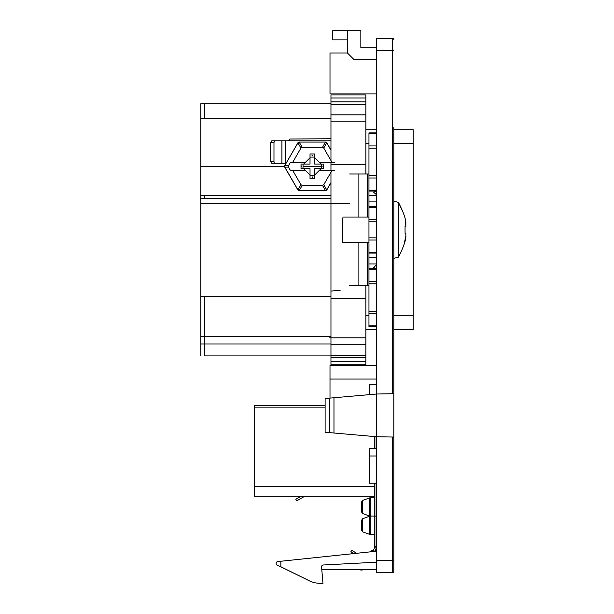 <?xml version="1.0" encoding="UTF-8"?>
<svg xmlns="http://www.w3.org/2000/svg" width="614" height="614" viewBox="0 0 614 614"><rect width="100%" height="100%" fill="white"/><g stroke="black" fill="none" stroke-linecap="round" stroke-linejoin="round"><path stroke-width="0.92" d="M393.812 561.296L393.812 437.053L376.712 436.754L376.712 572.616L392.592 572.616A1.22 1.22 0 0 0 393.812 571.396L393.812 569.539M376.712 560.405L393.812 560.405L393.812 571.396A1.22 1.22 0 0 1 392.592 572.616A1.22 1.22 0 0 0 393.812 571.396M393.812 127.482L393.812 393.712L393.812 329.787L413.161 329.787L413.161 129.707L393.812 129.707L393.812 127.482L393.812 145.802M392.592 572.616L376.712 572.616L392.592 572.616L376.712 572.616L392.592 572.616L392.592 437.03L393.812 437.053L393.812 393.712L392.592 393.735L392.592 50.548L393.812 50.548M393.812 313.716L393.812 332.036M329.396 432.617L329.396 398.148L325.121 398.524L325.121 432.241L376.712 436.754L376.712 50.548L392.592 50.548L392.592 38.329A1.22 1.22 0 0 1 393.812 39.557A1.22 1.22 0 0 0 392.592 38.329L376.712 38.329L376.712 50.548M376.712 47.8L360.84 47.8L360.84 30.7L347.409 30.7L347.409 52.988L330.002 52.988L330.002 93.896L376.712 93.896M329.396 398.148L376.712 394.011L393.812 393.712M376.712 551.18L277.728 561.58A1.834 1.834 0 0 0 277.16 565.072L309.287 580.783A24.422 24.422 0 0 0 320.086 583.3L322.979 583.3L321.552 566.975A1.834 1.834 0 0 1 323.279 564.987L376.712 562.186M376.712 59.397L353.817 59.397L347.409 52.988M309.287 580.783L280.851 566.76L309.287 580.783L280.851 566.76L280.851 561.257L277.728 561.58M322.979 583.3L320.086 583.3M325.121 407.143L254.595 407.143L254.595 496.289L374.271 496.289M376.106 496.289L376.712 496.289M254.595 486.71L374.271 486.71M376.106 486.71L376.712 486.71M254.595 407.143L254.595 405.57L325.121 405.57M330.002 398.095L330.002 379.053L376.712 379.053M376.712 365.622L330.002 365.622L330.002 379.053M376.712 483.157L369.39 483.157L369.39 448.512L376.712 448.512M376.712 455.987L369.39 455.987M369.39 394.656L369.39 384.241L376.712 384.241M333.97 433.016L333.97 397.749M376.712 569.539L321.774 569.539M347.409 30.7L332.75 30.7L332.75 39.856L347.409 39.856M361.446 502.743L361.446 511.8L361.446 502.743M361.446 521.056L361.446 530.112L361.446 521.056M340.171 290.276L330.961 291.082L330.961 336.695L204.715 336.695L204.715 355.913L330.961 355.913L330.961 361.654L365.86 361.654L365.86 364.754L330.961 364.754L330.961 361.654M204.715 355.913L330.961 355.913L330.961 336.695L329.595 337.163L330.954 337.163M330.961 296.516L204.715 296.516L204.715 336.695L200.839 336.695L200.839 355.913M330.961 97.994L330.961 94.894L365.86 94.894L365.86 97.994L330.961 97.994L330.961 103.735L200.839 103.735L200.839 336.695M200.839 203.457L330.961 203.457L330.961 291.082M349.573 203.457L330.961 203.457L330.961 172.242M200.839 166.54L284.535 166.54M289.317 140.429A1.55 1.55 0 0 0 289.747 139.831M330.961 138.741L289.862 139.01M330.961 103.735L330.961 118.157L200.839 118.157M326.809 189.91L330.961 182.765M326.84 189.903A1.55 1.55 0 0 1 325.489 190.693L299.21 190.693A1.55 1.458 -120 0 1 297.951 189.872L284.812 167.115L284.735 165.611L297.951 142.901L300.952 148.043L292.602 162.51L290.322 162.51L288.503 165.657L288.503 167.115L284.796 167.131M286.07 163.293A1.55 1.55 0 0 0 285.986 163.286L281.918 163.286L281.918 140.798L288.311 140.798L289.862 139.248M281.918 163.286L271.779 163.286L270.69 161.735L270.69 142.348L273.974 142.348L273.974 161.735A1.55 1.098 90 0 0 275.072 163.286M281.918 140.798L271.779 140.798L270.69 142.348M349.573 285.656L368.96 285.656M349.573 173.992L368.96 173.992M319.441 170.27L320.992 168.72L314.675 168.72L314.675 175.028L319.441 170.27L334.384 170.27M332.105 170.27L323.762 184.707L322.503 185.436L325.489 190.601L299.21 190.601L302.195 185.436L322.503 185.436M302.195 185.436L300.937 184.707L292.602 170.27L290.322 170.27L288.503 167.115M297.897 142.87L299.218 142.08L325.489 142.08L322.48 147.314L302.218 147.314L300.952 148.043M326.809 142.87L326.748 142.901A1.55 1.428 -149.7 0 0 325.489 142.172M275.072 140.798L273.974 142.348M376.712 263.943L368.96 263.943L368.96 326.755L376.712 326.755M368.96 263.943L368.96 253.091L376.712 253.091M376.712 201.906L368.96 201.906L368.96 253.091M368.96 201.906L368.96 190.14L376.712 190.14M376.712 132.893L368.96 132.893L368.96 190.14M376.712 264.741L373.611 267.451L376.029 268.594M376.029 191.046L373.611 192.197L376.712 194.907M314.675 175.028L314.675 178.797L310.024 178.797L310.024 175.028L305.258 170.27L292.602 170.27M320.992 164.061L314.675 157.752L314.675 164.061L323.67 164.061L323.67 168.72L320.992 168.72M292.602 162.51L305.258 162.51L303.707 164.061L301.029 164.061L301.029 168.72L303.707 168.72L305.258 170.27M322.48 147.314L323.747 148.043L332.105 162.51L334.384 162.51M368.96 268.594L376.712 268.594M368.96 206.557L376.712 206.557M376.712 191.046L368.96 191.046M310.024 175.757L314.675 175.757M312.349 177.354L312.772 176.939L311.927 176.939L312.349 177.354M303.707 168.72L310.024 168.72L310.024 175.028M302.986 168.72L302.986 166.54L321.721 166.54L321.659 164.061M321.721 166.54L321.721 168.72M323.317 166.386L322.895 165.972L322.895 166.808L323.317 166.386M319.441 162.51L332.105 162.51M314.675 157.752L314.675 153.984L310.024 153.984L310.024 157.752L305.258 162.51M303.707 164.061L310.024 164.061L310.024 157.752M302.986 166.54L321.659 166.54M303.047 164.061L303.047 166.54M301.382 166.386L301.804 166.808L301.804 165.972L301.382 166.386M368.96 242.476L342.765 242.476L342.765 217.893M310.024 157.084L314.675 157.084M312.349 155.426L311.927 155.841L312.772 155.841L312.349 155.426M393.812 258.364L398.601 257.082L398.601 202.436L393.812 201.154M403.774 245.554L405.846 236.137L405.846 233.251L405.846 236.137C406.007 240.013 403.598 246.92 398.601 256.852L398.616 256.829M403.774 213.964L398.601 202.658C403.613 212.651 406.031 219.559 405.846 223.381L405.846 226.267L405.056 226.267L405.056 233.251L405.846 233.251L405.056 233.251L405.056 226.267L405.846 226.267L405.347 220.165M365.86 329.787L376.712 329.787M365.86 97.994L365.86 114.849L330.961 114.849M365.86 173.992L365.86 114.849M365.86 285.656L365.86 337.823L330.961 337.823L330.961 298.435L365.86 298.435M365.86 361.654L365.86 337.823M365.86 129.707L376.712 129.707M365.86 104.196L330.961 104.196L365.86 104.196M330.961 115.846L330.961 160.538M365.86 164.299L330.961 164.299L330.961 162.51M330.961 164.299L330.961 170.27M330.961 337.823L330.961 344.3L365.86 344.3M365.86 355.452L330.961 355.452M295.81 499.282L300.99 496.289L295.81 499.274L296.723 500.863L304.651 496.289M374.271 546.667L374.271 516.098L376.106 516.098L376.106 546.667L374.271 546.667L374.271 547.888A2.441 2.441 0 0 1 373.051 549.998L369.743 551.909M374.271 436.539L374.271 448.512M374.271 483.157L374.271 516.098M376.106 516.098L376.106 483.157M376.106 448.512L376.106 436.7M376.106 546.667L376.106 551.242M374.271 547.888L376.106 547.888A4.275 4.275 0 0 1 374.202 551.441M363.488 569.539A4.275 4.275 0 0 1 359.405 569.539M353.61 553.605L350.893 551.702L351.945 550.205L350.893 551.702M356.389 553.314L351.945 550.205M374.271 497.816L370.158 497.816L370.158 534.449L374.271 534.449M370.158 497.816L369.536 497.923L369.536 516.021L374.271 516.136M370.158 516.136L369.536 516.244L370.158 516.136L369.536 516.244L369.536 534.341L370.158 534.449M369.536 497.923L362.651 500.433L362.651 513.519L369.536 516.021M369.536 516.244L362.651 518.746L362.651 531.839L369.536 534.341M330.961 343.97L200.839 343.97M204.715 296.516L200.839 296.516M330.961 195.344L204.715 195.344L204.715 198.621L200.839 198.621M204.715 195.344L200.839 195.344M204.715 103.735L204.715 118.157M204.715 198.621L330.961 198.621M330.961 182.581L326.748 189.872L323.762 184.707M330.961 140.798L288.311 140.798M358.875 285.656L358.875 242.476M358.875 217.041L358.875 173.992M325.489 190.601L326.748 189.872M299.21 190.601A1.55 1.428 -150 0 1 297.951 189.872L300.937 184.707M288.503 165.657L284.812 165.657M323.747 148.043L326.748 142.901L330.961 150.2M285.211 140.798L285.211 163.286M270.69 161.735L273.974 161.735M367.41 285.656L367.41 242.476M367.41 217.041L367.41 173.992M302.218 147.314L299.218 142.172M368.96 325.85L376.712 325.85M376.712 313.708L368.96 313.708M368.96 311.513L376.712 311.513M376.712 283.837L368.96 283.837M368.96 281.649L376.712 281.649M376.712 269.508L368.96 269.508M376.712 257.742L368.96 257.742M368.96 252.177L376.712 252.177M368.96 240.036L376.712 240.036M368.96 237.841L376.712 237.841M368.96 221.8L376.712 221.8M368.96 219.612L376.712 219.612M368.96 207.471L376.712 207.471M376.712 195.705L368.96 195.705M376.712 177.999L368.96 177.999M368.96 175.804L376.712 175.804M376.712 148.135L368.96 148.135M368.96 145.94L376.712 145.94M376.712 133.798L368.96 133.798M365.86 315.826L368.96 315.826M393.812 315.826L413.161 315.826M393.812 143.668L413.161 143.668M365.86 143.668L368.96 143.668M330.961 101.87L365.86 101.87M365.86 121.833L330.961 121.833M365.86 357.778L330.961 357.778M373.051 549.998L373.903 551.472M376.106 497.816L376.712 497.816M376.106 516.136L376.712 516.136M376.106 534.449L376.712 534.449M362.651 513.519L361.446 511.8M362.651 500.433L361.446 502.152M362.651 531.839L361.446 530.112M362.651 518.746L361.446 520.472M330.961 150.016L326.832 142.855A1.55 1.55 0 0 0 325.489 142.08L299.218 142.08A1.55 1.55 0 0 0 297.874 142.855L284.735 165.611A1.55 1.55 0 0 0 284.735 167.161L297.867 189.918A1.55 1.55 0 0 0 299.233 190.693M368.96 217.041L342.765 217.041"/></g></svg>
